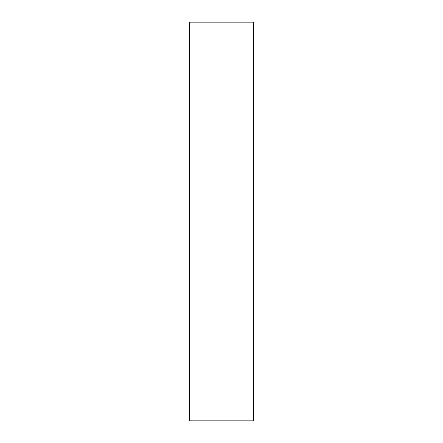 <?xml version="1.0" encoding="UTF-8"?>
<svg xmlns="http://www.w3.org/2000/svg" width="443" height="443" viewBox="0 0 443 443"><rect width="100%" height="100%" fill="white"/><g stroke="black" fill="none" stroke-linecap="round" stroke-linejoin="round"><path stroke-width="0.66" d="M253.629 420.85L189.371 420.85L189.371 22.15L253.629 22.15L253.629 420.85"/></g></svg>

